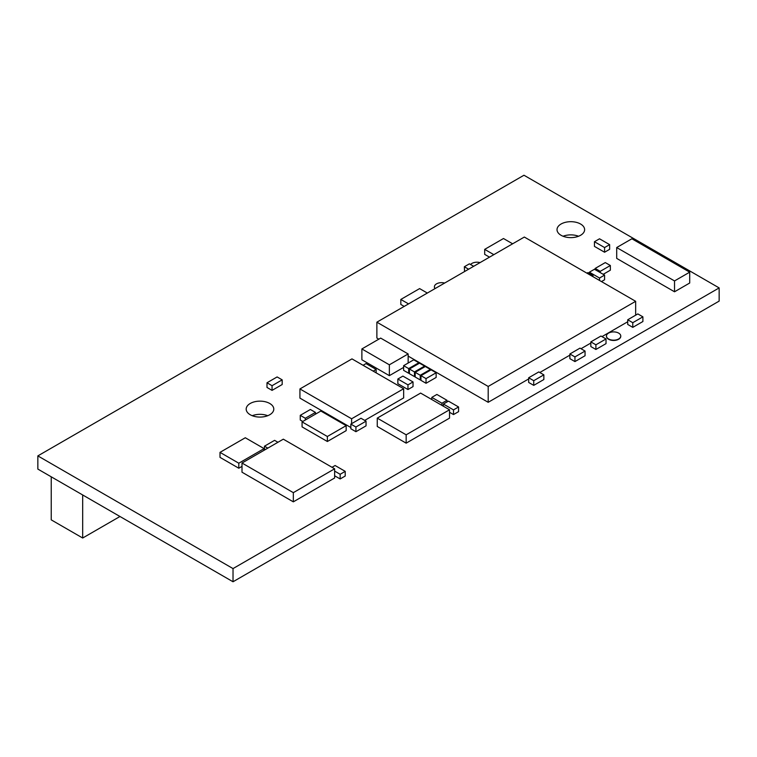 <?xml version="1.0" encoding="UTF-8"?>
<svg xmlns="http://www.w3.org/2000/svg" width="757" height="757" viewBox="0 0 757 757"><rect width="100%" height="100%" fill="white"/><g stroke="black" fill="none" stroke-linecap="round" stroke-linejoin="round"><path stroke-width="1.14" d="M37.85 455.894L37.85 469.085L233.024 581.764L719.15 301.106L719.15 287.915L523.976 175.236L37.85 455.894L233.024 568.583L233.024 581.764M233.024 568.583L719.15 287.915M267.732 415.707A13.796 7.967 0 0 0 252.242 415.707M250.226 414.741A13.796 7.967 0 0 0 265.272 416.473A13.796 7.967 0 0 0 273.788 409.111A13.796 7.967 0 0 0 259.982 401.144A13.796 7.967 0 0 0 246.186 409.111A13.796 7.967 0 0 0 250.226 414.741M578.566 236.25A13.796 7.967 0 0 0 563.076 236.25M561.06 235.285A13.796 7.967 0 0 0 576.096 237.017A13.796 7.967 0 0 0 584.622 229.655A13.796 7.967 0 0 0 570.816 221.687A13.796 7.967 0 0 0 557.02 229.655A13.796 7.967 0 0 0 561.06 235.285M616.7 247.548L616.7 258.392L674.525 291.786L689.703 283.014L689.703 272.17L631.877 238.777L616.7 247.548L674.525 280.932L689.703 272.17M674.525 291.786L674.525 280.932M431.093 369.842L420.968 375.68L426.03 378.604L436.146 372.766L431.093 369.842M426.03 378.604L426.03 383.279L420.968 380.355L420.968 375.68M426.03 383.279L436.146 377.44L436.146 372.766M473.664 266.294L469.397 263.833L464.344 266.757L468.602 269.218M464.561 271.555L464.344 266.757M489.495 257.153L484.688 254.38L484.688 249.375L493.829 254.655M512.631 243.801L503.481 238.521L484.688 249.375M82.683 494.964L82.683 538.019L51.239 519.87L51.239 476.815M119.966 516.492L82.683 538.019M397.851 379.011L397.851 383.685L407.966 389.533L413.029 386.609L413.029 381.935L402.904 376.097L397.851 379.011L407.966 384.859L413.029 381.935M407.966 389.533L407.966 384.859M637.839 313.918L627.723 319.766L632.776 322.69L642.901 316.842L637.839 313.918M632.776 322.69L632.776 327.365L627.723 324.441L627.723 319.766M632.776 327.365L642.901 321.517L642.901 316.842M593.005 276.693L593.005 275.52L587.952 272.596L586.94 273.182M592.002 276.106L593.005 275.52M427.327 293.054L419.615 288.597L400.822 299.441L408.534 303.898M404.2 306.405L400.822 304.456L400.822 299.441M389.353 364.808L389.353 375.652L361.884 359.793L361.884 348.949L389.353 364.808L408.146 353.954L380.676 338.095L361.884 348.949M408.146 363.048L408.146 353.954M389.353 375.652L403.623 367.419M245.296 437.754L220.003 452.364L238.796 463.208L264.098 448.608L245.296 437.754M238.796 463.208L238.796 468.223L220.003 457.37L220.003 452.364M264.098 450.273L264.098 448.608M238.796 468.223L242.003 466.369M606.452 336.032A7.154 4.135 180 0 1 610.871 332.219A7.154 4.135 180 0 1 618.668 333.118A7.154 4.135 0 0 1 620.768 336.032A7.154 4.135 0 0 1 616.349 339.855A7.154 4.135 0 0 1 608.552 338.956A7.154 4.135 180 0 1 606.452 336.032L606.452 336.326A7.154 4.135 180 0 0 608.552 339.25A7.154 4.135 0 0 0 616.349 340.148A7.154 4.135 0 0 0 620.768 336.326A7.154 4.135 0 0 0 620.759 336.184M605.297 262.584L595.182 268.423L600.235 271.347L610.36 265.508L605.297 262.584M595.182 269.681L595.182 268.423M603.206 274.308L610.36 270.183L610.36 265.508M600.235 272.596L600.235 271.347M589.4 273.438L589.4 272.179L599.516 278.027L604.578 275.103L594.453 269.265L589.4 272.179M599.516 280.45L599.516 278.027M601.465 281.576L604.578 279.778L604.578 275.103M470.57 264.515A7.154 4.135 180 0 1 480.061 262.603M435.105 288.559A7.154 4.135 180 0 1 434.414 286.789A7.154 4.135 180 0 1 444.633 283.052M434.953 288.654A7.154 4.135 180 0 1 434.414 287.083A7.154 4.135 180 0 1 434.414 286.931M283.317 439.174L242.003 463.029L293.328 492.656L334.641 468.81L283.317 439.174M293.328 492.656L293.328 501.844L242.003 472.207L242.003 463.029M293.328 501.844L334.641 477.989L334.641 468.81M431.821 399.545L431.821 397.378L441.946 403.226L446.999 400.302L436.884 394.454L431.821 397.378M441.946 405.392L441.946 403.226M446.999 401.967L446.999 400.302M443.384 406.225L443.384 404.058L453.509 409.897L458.572 406.973L448.447 401.134L443.384 404.058M449.535 412.281L453.509 414.571L453.509 409.897M453.509 414.571L458.572 411.647L458.572 406.973M420.618 393.082L377.251 418.119L406.159 434.811L449.535 409.774L420.618 393.082M406.159 434.811L406.159 443.157L377.251 426.465L377.251 418.119M406.159 443.157L449.535 418.119L449.535 409.774M364.704 420.409L403.661 397.908L403.661 388.729L351.977 358.884L299.933 388.937L351.617 418.782L403.661 388.729M351.617 423.665L351.617 418.782M350.86 427.525L299.933 398.116L299.933 388.937M378.822 339.164L376.872 338.038L376.872 322.179L488.199 386.448L635.662 301.314L524.336 237.045L376.872 322.179M408.146 356.093L488.199 402.308L488.199 386.448M635.662 315.177L635.662 301.314M488.199 402.308L528.679 378.935M539.807 372.51L569.879 355.147M581.007 348.722L590.838 343.044M601.976 336.619L627.723 321.753M528.679 377.771L528.679 382.446L533.732 385.37L533.732 380.695L543.857 374.847L538.795 371.924L528.679 377.771L533.732 380.695M533.732 385.37L543.857 379.522L543.857 374.847M569.879 353.983L569.879 358.657L574.942 361.581L574.942 356.907L585.057 351.059L579.994 348.135L569.879 353.983L574.942 356.907M574.942 361.581L585.057 355.733L585.057 351.059M590.838 341.88L590.838 346.555L595.901 349.469L595.901 344.804L606.026 338.956L600.963 336.032L590.838 341.88L595.901 344.804M595.901 349.469L606.026 343.631L606.026 338.956M360.985 418.261L350.86 424.1L355.922 427.024L366.038 421.176L360.985 418.261M355.922 427.024L355.922 431.698L350.86 428.774L350.86 424.1M355.922 431.698L366.038 425.85L366.038 421.176M266.994 382.777L266.994 387.452L272.056 390.375L272.056 385.701L282.181 379.853L277.119 376.939L266.994 382.777L272.056 385.701M272.056 390.375L282.181 384.528L282.181 379.853M425.302 366.502L415.186 372.34L420.249 375.264L430.364 369.425L425.302 366.502M420.249 375.264L420.249 379.938L415.186 377.014L415.186 372.34M430.364 370.258L430.364 369.425M420.249 379.938L420.968 379.522M419.52 363.161L409.405 369.009L414.467 371.924L424.582 366.085L419.52 363.161M414.467 371.924L414.467 376.598L409.405 373.684L409.405 369.009M424.582 366.918L424.582 366.085M414.467 376.598L415.186 376.182M403.623 365.669L403.623 370.343L408.676 373.258L408.676 368.583L418.801 362.745L413.738 359.821L403.623 365.669L408.676 368.583M418.801 363.578L418.801 362.745M408.676 373.258L409.405 372.841M302.071 421.886L302.071 426.901L327.365 441.501L346.167 430.657L346.167 425.642L320.864 411.042L302.071 421.886L327.365 436.496L346.167 425.642M327.365 441.501L327.365 436.496M310.379 409.49L300.264 415.338L305.317 418.261L315.442 412.414L310.379 409.49M302.791 421.469L300.264 420.012L300.264 415.338M315.442 414.164L315.442 412.414M305.317 420.012L305.317 418.261M604.578 247.558L604.578 252.232L594.453 246.394L594.453 241.72L604.578 247.558L609.64 244.634L599.516 238.796L594.453 241.72M604.578 252.232L609.64 249.308L609.64 244.634M277.933 442.287L274.592 440.347L264.467 446.195L267.817 448.125M264.467 450.055L264.467 446.195M373.192 371.138L376.144 369.425L366.019 363.587L363.067 365.29M376.144 372.841L376.144 369.425M334.641 471.1L340.158 474.279L345.211 471.356L335.096 465.517L332.011 467.296M334.641 475.775L340.158 478.954L340.158 474.279M340.158 478.954L345.211 476.03L345.211 471.356"/></g></svg>

